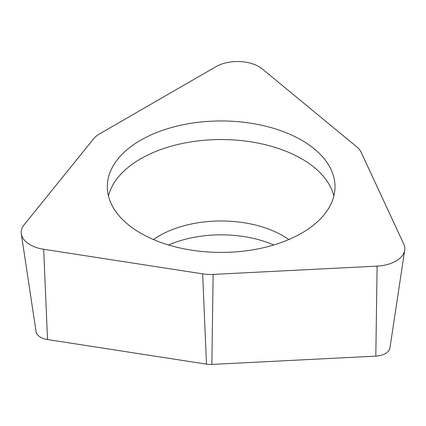<?xml version="1.0" encoding="UTF-8"?>
<svg xmlns="http://www.w3.org/2000/svg" width="426" height="426" viewBox="0 0 426 426"><rect width="100%" height="100%" fill="white"/><g stroke="black" fill="none" stroke-linecap="round" stroke-linejoin="round"><path stroke-width="0.64" d="M215.998 66.658A30.358 17.53 180 0 1 262.336 68.996L356.727 146.832A30.358 17.53 180 0 1 361.184 152.348L403.779 244.125A30.358 17.53 180 0 1 404.7 250.179A30.358 17.53 180 0 1 404.7 250.19A30.358 17.53 180 0 1 377.101 266.122L213.154 274.403A30.358 17.53 180 0 1 202.654 273.87L43.686 249.279A30.358 17.53 180 0 1 21.3 233.869A30.358 17.53 180 0 1 21.3 230.823A30.358 17.53 180 0 1 24.032 224.944L93.582 138.828A30.358 17.53 180 0 1 99.631 133.844L215.998 66.658A30.358 17.53 180 0 1 262.336 68.996L356.727 146.832A30.358 17.53 180 0 1 361.184 152.348L403.779 244.125A30.358 17.53 180 0 1 404.7 250.19A30.358 17.53 180 0 1 377.101 266.122L213.154 274.403A30.358 17.53 180 0 1 202.654 273.87L43.686 249.279A30.358 17.53 180 0 1 21.3 230.823A30.358 17.53 180 0 1 24.032 224.944L93.582 138.828A30.358 17.53 180 0 1 99.631 133.844L215.998 66.658M231.078 121.208A113.843 65.726 0 0 0 107.309 186.684A113.843 65.726 0 0 0 211.232 252.165A113.843 65.726 0 0 0 335.001 186.684A113.843 65.726 0 0 0 231.078 121.208M21.3 233.869L36.061 331.657A15.544 8.973 0 0 0 47.52 339.549L206.488 364.139A15.544 8.973 0 0 0 211.866 364.411L375.812 356.131A15.544 8.973 0 0 0 389.939 347.973A15.544 8.973 0 0 0 389.939 347.967L404.7 250.179M168.595 244.987A87.282 50.39 180 0 1 228.762 235.019A87.282 50.39 180 0 1 273.716 244.987M108.454 195.981A113.843 65.726 180 0 1 231.078 139.803A113.843 65.726 180 0 1 333.856 195.981M43.686 249.279L47.52 339.549M206.488 364.139L202.654 273.87M213.154 274.403L211.866 364.411M375.812 356.131L377.101 266.122M288.823 239.545A87.282 50.39 0 0 0 228.762 221.169A87.282 50.39 0 0 0 153.488 239.545"/></g></svg>
